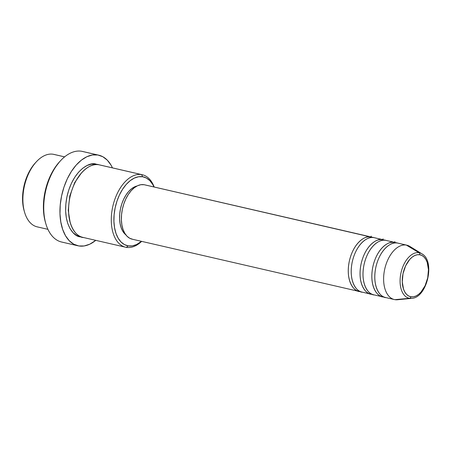 <?xml version="1.0" encoding="UTF-8"?>
<svg xmlns="http://www.w3.org/2000/svg" width="451" height="451" viewBox="0 0 451 451"><rect width="100%" height="100%" fill="white"/><g stroke="black" fill="none" stroke-linecap="round" stroke-linejoin="round"><path stroke-width="0.68" d="M400.116 299.171A27.889 16.236 -77 0 1 394.929 299.661L409.514 298.286A1.86 1.511 -80.5 0 0 410.974 296.781A21.479 12.504 -77 0 1 403.014 273.689A21.479 12.504 -77 0 1 419.751 254.747A21.479 12.504 -77 0 1 427.711 277.839A21.479 12.504 -77 0 1 410.974 296.781A1.86 1.511 99.5 0 1 409.514 298.286L394.929 299.661A27.889 16.236 103 0 0 397.523 299.746L411.678 298.359A23.277 13.553 -77 0 1 409.514 298.286A23.277 13.553 -77 0 1 400.894 273.267A23.277 13.553 -77 0 1 419.03 252.735A1.86 1.511 99.5 0 1 419.751 254.747L422.08 255.554L424.143 257.138L425.874 259.438L427.198 262.369L428.45 269.636L427.711 277.839L425.09 285.725L420.986 292.09L418.573 294.39L416.031 295.974L413.466 296.781L410.974 296.781L408.645 295.974L406.582 294.39L404.851 292.09L403.527 289.159L402.275 281.892L403.014 273.689L405.635 265.802L409.739 259.438L412.152 257.138L414.695 255.554L417.26 254.747L419.751 254.747A1.86 1.511 -80.5 0 0 419.03 252.735A23.277 13.553 -77 0 1 421.927 253.834C435.559 261.067 427.097 297.812 411.678 298.359M423.027 254.623A23.277 13.553 103 0 0 419.03 252.735L406.328 245.085L419.03 252.735A23.277 13.553 103 0 0 400.894 273.267A23.277 13.553 103 0 0 409.514 298.286M132.69 239.289L129.668 238.241L126.985 236.183L124.741 233.195L123.022 229.396L121.894 224.925L121.398 219.958L121.556 214.682L122.356 209.309L123.777 204.038L125.761 199.071L128.225 194.601L131.083 190.801L134.223 187.813L137.521 185.756L140.853 184.713L144.089 184.713L370.97 236.944A27.889 16.236 -77 0 1 371.528 237.051L144.647 184.82A27.889 16.236 103 0 0 144.089 184.713A27.889 16.236 103 0 0 122.458 208.83A27.889 16.236 103 0 0 132.132 239.177L359.013 291.414A27.889 16.236 -77 0 0 359.571 291.521L360.512 291.634A27.889 16.236 -77 0 1 359.571 291.521A1.86 1.511 99.5 0 1 359.65 291.233A1.86 1.511 -80.5 0 0 359.571 291.521C354.655 291.831 345.24 281.774 349.243 261.541C353.68 241.381 366.511 235.061 370.97 236.944L371.32 236.132M373.918 237.621L382.758 239.656L373.918 237.621A27.889 16.236 103 0 0 352.293 261.743A27.889 16.236 103 0 0 361.961 292.09L370.801 294.125A27.889 16.236 -77 0 0 371.359 294.232L372.3 294.345A27.889 16.236 -77 0 1 371.359 294.232A1.86 1.511 99.5 0 1 371.438 293.945A1.86 1.511 -80.5 0 0 371.359 294.232C366.438 294.542 357.029 284.491 361.025 264.252C365.468 244.092 378.299 237.773 382.758 239.656A27.889 16.236 -77 0 1 383.316 239.769L374.477 237.733A27.889 16.236 103 0 0 373.918 237.621C369.459 235.738 356.628 242.057 352.186 262.217C348.189 282.456 357.598 292.507 362.519 292.197M370.801 294.125A27.889 16.236 -77 0 1 361.133 263.779A27.889 16.236 -77 0 1 382.758 239.656L383.108 238.85M385.706 240.332L394.546 242.367L385.706 240.332A27.889 16.236 103 0 0 364.075 264.455A27.889 16.236 103 0 0 373.749 294.802L382.589 296.837A27.889 16.236 -77 0 0 383.141 296.95L384.089 297.057A27.889 16.236 -77 0 1 383.141 296.95A1.86 1.511 99.5 0 1 383.226 296.657A1.86 1.511 -80.5 0 0 383.141 296.95C378.226 297.26 368.811 287.202 372.814 266.969C377.25 246.804 390.087 240.484 394.546 242.367A27.889 16.236 -77 0 1 395.099 242.48L386.259 240.445A27.889 16.236 103 0 0 385.706 240.332C381.247 238.449 368.411 244.769 363.974 264.934C359.971 285.167 369.386 295.225 374.302 294.915M382.589 296.837A27.889 16.236 -77 0 1 372.915 266.49A27.889 16.236 -77 0 1 394.546 242.367L394.89 241.561M421.927 253.834L409.807 246.398A27.889 16.236 103 0 0 406.328 245.085A27.889 16.236 -77 0 1 406.887 245.192L398.047 243.157A27.889 16.236 103 0 0 397.489 243.05C393.03 241.167 380.199 247.486 375.762 267.646C371.759 287.879 381.174 297.936 386.09 297.626M64.611 156.858L53.917 154.394A37.185 21.648 103 0 0 53.173 154.248A37.185 21.648 -77 0 1 54.644 154.586M142.313 174.746L99.586 164.908A37.185 21.648 103 0 0 98.848 164.762L141.569 174.599L142.663 176.753A35.325 20.566 -77 0 1 154 186.973L152.726 184.476L149.884 180.693L146.485 178.083L142.663 176.753L138.564 176.753L134.342 178.083L130.164 180.688L126.19 184.47L122.571 189.285L119.447 194.945L116.939 201.236L115.135 207.911L114.12 214.721L113.917 221.402L114.548 227.693L115.98 233.353L118.156 238.167L120.998 241.95L124.397 244.56L128.219 245.885L126.37 247.368A37.185 21.648 103 0 0 141.665 241.375A37.185 21.648 -77 0 1 126.37 247.368A37.185 21.648 -77 0 1 125.626 247.221A37.185 21.648 -77 0 1 112.733 206.761A37.185 21.648 -77 0 1 141.569 174.599A37.185 21.648 -77 0 1 142.313 174.746A37.185 21.648 -77 0 1 154.18 187.018A37.185 21.648 103 0 0 141.569 174.599L98.848 164.762C92.9 162.247 75.791 170.675 69.871 197.555C64.538 224.536 77.087 237.942 83.644 237.53M141.484 241.33A35.325 20.566 -77 0 1 128.219 245.885L132.323 245.891L136.54 244.56L141.484 241.33M98.724 155.172A46.481 27.06 -77 0 1 112.462 167.873L111.042 165.145L107.299 160.167L102.828 156.734L97.799 154.986L92.404 154.986L86.851 156.734L81.355 160.161L76.123 165.134L71.359 171.47L67.25 178.917L63.946 187.193L61.578 195.982L60.242 204.94L59.977 213.729L60.806 222.005L62.689 229.458L65.553 235.794L69.296 240.772L73.767 244.2L78.795 245.953L84.19 245.953L89.743 244.205L95.775 240.349A46.481 27.06 -77 0 1 78.795 245.953A46.481 27.06 -77 0 1 77.871 245.767A46.481 27.06 -77 0 1 61.753 195.187A46.481 27.06 -77 0 1 97.799 154.986L81.592 151.254L97.799 154.986A46.481 27.06 -77 0 1 98.724 155.172L82.522 151.44A46.481 27.06 103 0 0 81.592 151.254A46.481 27.06 -77 0 1 83.435 151.677M70.108 222.242L68.231 210.335L69.781 195.982L74.703 182.554L81.456 172.936L74.703 182.554L69.781 195.982L68.231 210.335L70.108 222.242M80.74 236.679A1.86 1.511 -80.5 0 0 80.695 236.854C74.139 237.265 61.59 223.859 66.923 196.878C72.842 169.999 89.952 161.571 95.9 164.085A1.86 1.511 -80.5 0 0 95.854 164.609A1.86 1.511 99.5 0 1 95.9 164.085L98.093 164.66L95.9 164.085L91.581 164.079L87.139 165.478L82.742 168.223L78.559 172.203L74.748 177.271L71.461 183.23L68.817 189.848L66.923 196.878L65.852 204.049L65.643 211.079L66.303 217.698L67.808 223.657L70.102 228.73L73.096 232.71L76.67 235.456L80.695 236.854A1.86 1.511 99.5 0 1 80.74 236.679M383.316 239.769A27.889 16.236 -77 0 1 384.759 240.225L382.758 239.656A1.86 1.511 99.5 0 0 382.719 240.298M371.528 237.051A27.889 16.236 -77 0 1 372.977 237.514L144.692 184.831M37.974 227.016A37.185 21.648 -77 0 1 24.647 212.455A37.185 21.648 -77 0 1 36.294 161.853A37.185 21.648 -77 0 1 53.173 154.248L64.589 156.875L53.173 154.248A37.185 21.648 103 0 0 24.337 186.41A37.185 21.648 103 0 0 37.23 226.87L47.93 229.333M397.489 243.05L406.328 245.085L397.489 243.05A27.889 16.236 103 0 0 375.863 267.172A27.889 16.236 103 0 0 385.532 297.513L394.371 299.549A27.889 16.236 -77 0 1 384.703 269.208A27.889 16.236 -77 0 1 406.328 245.085A27.889 16.236 103 0 0 384.602 269.681A27.889 16.236 103 0 0 394.929 299.661A27.889 16.236 -77 0 1 394.371 299.549M395.099 242.48A27.889 16.236 -77 0 1 396.547 242.937L394.546 242.367A1.86 1.511 99.5 0 0 394.507 243.01M24.247 211.119L23.204 206.659L22.578 200.374L22.775 193.693L23.796 186.883L25.594 180.208L28.103 173.917L31.226 168.257L35.325 162.907M45.54 222.704L44.226 217.078L43.431 209.129L43.685 200.695L44.97 192.092L47.242 183.658L50.416 175.71L54.362 168.561L59.538 161.808M62.588 242.221A46.481 27.06 -77 0 1 45.934 224.017A46.481 27.06 -77 0 1 60.496 160.765A46.481 27.06 -77 0 1 81.592 151.254A46.481 27.06 103 0 0 45.545 191.461A46.481 27.06 103 0 0 61.663 242.035L77.871 245.767M81.451 236.955L80.695 236.854L81.451 236.955M98.848 164.762A37.185 21.648 103 0 0 70.006 196.924A37.185 21.648 103 0 0 82.899 237.384L125.626 247.221M125.818 234.819L122.706 231.104L121.099 227.558L120.045 223.38L119.583 218.746L119.729 213.825L120.479 208.807L121.804 203.891L123.659 199.252L125.959 195.08L128.625 191.534L131.557 188.749L134.635 186.827L137.065 185.981A26.028 15.154 103 0 0 120.676 207.922A26.028 15.154 103 0 0 125.818 234.819M359.013 291.414A27.889 16.236 -77 0 1 349.345 261.067A27.889 16.236 -77 0 1 370.97 236.944A1.86 1.511 99.5 0 0 370.931 237.581M60.496 160.765L59.487 161.864A44.621 25.978 103 0 0 45.506 222.585L45.934 224.017M141.569 174.599A37.185 21.648 103 0 0 112.598 207.392A37.185 21.648 103 0 0 126.37 247.368L128.219 245.885A35.325 20.566 -77 0 1 115.135 207.911A35.325 20.566 -77 0 1 142.663 176.753L141.569 174.599M36.294 161.853L35.285 162.952A35.325 20.566 103 0 0 24.219 211.023L24.647 212.455"/></g></svg>
